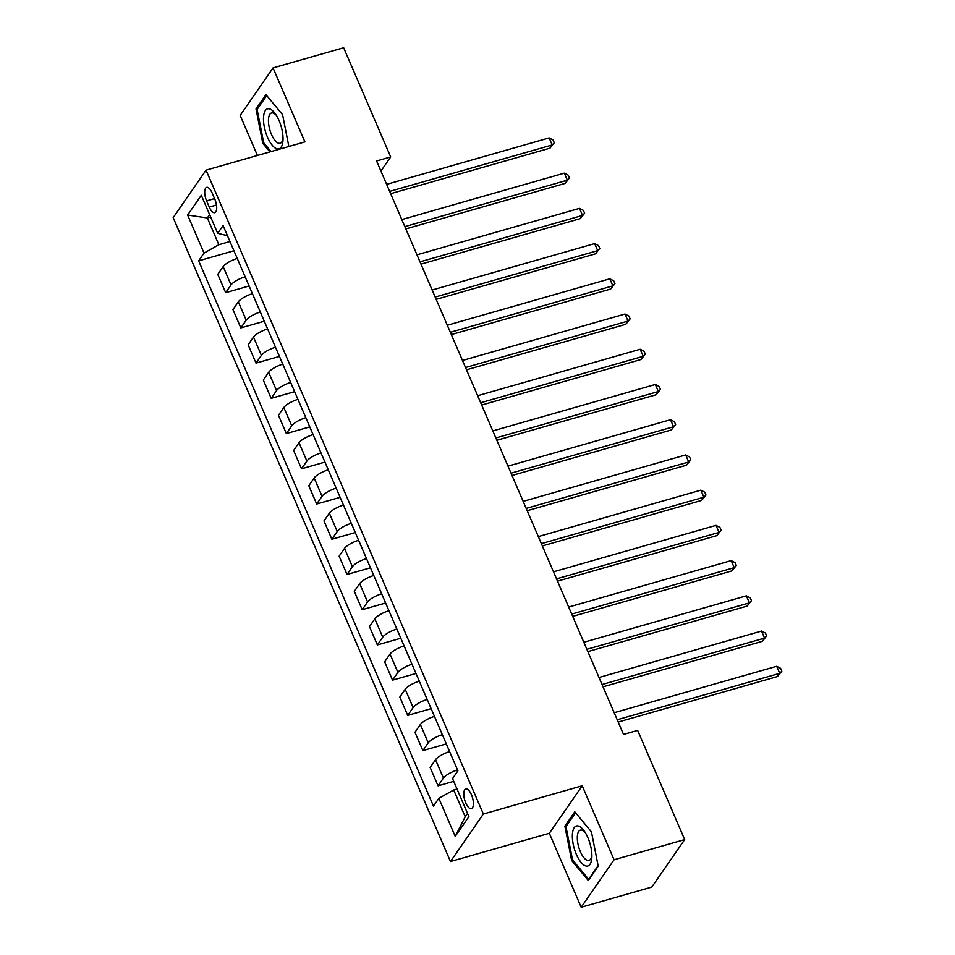 <?xml version="1.0" encoding="UTF-8"?>
<svg xmlns="http://www.w3.org/2000/svg" width="955" height="955" viewBox="0 0 955 955"><rect width="100%" height="100%" fill="white"/><g stroke="black" fill="none" stroke-linecap="round" stroke-linejoin="round"><path stroke-width="1.43" d="M471.436 794.703A10.242 4.059 -105.9 0 0 465.777 788.961A10.242 4.059 -105.9 0 0 465.742 802.916A10.242 4.059 -105.9 0 0 471.4 808.658A10.242 4.059 -105.9 0 0 471.436 794.703M581.189 907.25L614.065 859.763L582.216 785.786L549.328 833.285L581.189 907.25L651.799 887.076L684.675 839.588L637.654 730.396L623.531 734.431L376.568 160.977L390.69 156.942L343.657 47.75L273.046 67.924L240.171 115.412L257.42 155.462M549.328 833.285L450.485 861.529L173.177 217.633L206.053 170.145L483.361 814.03L450.485 861.529M206.614 200.884L209.276 207.08A9.92 3.939 -105.9 0 0 214.756 212.643A9.92 3.939 -105.9 0 0 214.791 199.118L212.117 192.922A9.92 3.939 -105.9 0 0 206.638 187.359A9.92 3.939 -105.9 0 0 206.614 200.884L214.565 198.604M209.646 214.612L207.331 217.955L218.862 244.719L204.012 253.087L198.64 260.846L433.463 806.115L438.846 798.344L453.697 789.988L465.216 816.752L467.532 813.421M204.012 253.087L187.634 215.042L201.314 195.274L217.692 233.318L225.44 235.216L227.039 234.763M438.846 798.344L455.225 836.389L468.905 816.621L452.527 778.588L457.899 770.816L223.076 225.547L217.692 233.318M614.065 859.763L684.675 839.588M582.216 785.786L483.361 814.03M206.053 170.145L304.908 141.901L273.046 67.924M380.914 171.064L390.69 156.942M210.673 217L207.331 217.955L187.634 215.042M229.964 241.543L218.862 244.719M457.027 789.033L453.697 789.988M198.64 260.846L233.927 250.759M237.246 258.459A12.797 3.641 156.7 0 0 223.16 266.6L217.776 274.36L225.667 292.684L249.1 285.987M457.517 769.921A12.797 3.641 156.7 0 0 443.418 778.05L438.047 785.822L453.709 781.345M438.047 785.822L430.156 767.498L435.528 759.738A12.797 3.641 156.7 0 1 449.626 751.597M442.344 734.693A12.797 3.641 156.7 0 0 428.246 742.823L422.874 750.594L446.307 743.897M422.874 750.594L414.983 732.282L420.367 724.511A12.797 3.641 156.7 0 1 434.453 716.381M427.171 699.466A12.797 3.641 156.7 0 0 413.085 707.607L407.701 715.367L431.135 708.67M407.701 715.367L399.823 697.054L405.195 689.283A12.797 3.641 156.7 0 1 419.281 681.154M411.999 664.25A12.797 3.641 156.7 0 0 397.913 672.38L392.541 680.151L415.974 673.454M392.541 680.151L384.65 661.827L390.022 654.068A12.797 3.641 156.7 0 1 404.12 645.926M396.838 629.023A12.797 3.641 156.7 0 0 382.74 637.152L377.368 644.923L400.802 638.226M377.368 644.923L369.478 626.599L374.849 618.84A12.797 3.641 156.7 0 1 388.948 610.699M381.666 593.795A12.797 3.641 156.7 0 0 367.568 601.937L362.196 609.696L385.629 602.999M362.196 609.696L354.305 591.384L359.689 583.612A12.797 3.641 156.7 0 1 373.775 575.483M366.493 558.568A12.797 3.641 156.7 0 0 352.407 566.709L347.023 574.468L370.456 567.783M347.023 574.468L339.132 556.156L344.516 548.397A12.797 3.641 156.7 0 1 358.603 540.255M351.321 523.352A12.797 3.641 156.7 0 0 337.234 531.481L331.851 539.253L355.284 532.556M331.851 539.253L323.972 520.929L329.344 513.169A12.797 3.641 156.7 0 1 343.442 505.028M336.16 488.124A12.797 3.641 156.7 0 0 322.062 496.266L316.69 504.025L340.123 497.328M316.69 504.025L308.799 485.713L314.171 477.942A12.797 3.641 156.7 0 1 328.269 469.812M320.987 452.897A12.797 3.641 156.7 0 0 306.889 461.038L301.517 468.798L324.951 462.101M301.517 468.798L293.627 450.485L298.999 442.714A12.797 3.641 156.7 0 1 313.097 434.585M305.815 417.681A12.797 3.641 156.7 0 0 291.729 425.811L286.345 433.582L309.778 426.885M286.345 433.582L278.454 415.258L283.838 407.499A12.797 3.641 156.7 0 1 297.924 399.357M290.642 382.454A12.797 3.641 156.7 0 0 276.556 390.583L271.172 398.354L294.606 391.657M271.172 398.354L263.293 380.042L268.665 372.271A12.797 3.641 156.7 0 1 282.752 364.142M275.47 347.226A12.797 3.641 156.7 0 0 261.384 355.367L256.012 363.127L279.445 356.43M256.012 363.127L248.121 344.815L253.493 337.043A12.797 3.641 156.7 0 1 267.591 328.914M260.309 312.01A12.797 3.641 156.7 0 0 246.211 320.14L240.839 327.911L264.272 321.214M240.839 327.911L232.948 309.587L238.32 301.828A12.797 3.641 156.7 0 1 252.418 293.686M245.137 276.783A12.797 3.641 156.7 0 0 231.038 284.912L225.667 292.684M455.225 836.389L465.216 816.752M288.852 146.485L282.596 114.707L265.932 94.664L256.024 108.966L262.792 143.31L269.919 151.893M598.212 866.209L591.455 831.865L574.791 811.822L564.883 826.123L571.651 860.467L588.304 880.51L598.212 866.209M263.902 142.987L262.792 143.31M257.778 108.464L256.024 108.966M572.761 860.157L571.651 860.467M566.637 825.621L564.883 826.123M390.655 193.686L549.961 148.168L552.181 144.969L389.664 191.394M549.149 137.914L553.064 139.943L554.27 142.761L552.181 144.969L549.149 137.914L386.632 184.351M554.27 142.761L549.961 148.168M405.827 228.913L565.133 183.396L567.354 180.185L404.836 226.622M564.321 173.142L568.237 175.171L569.443 177.988L567.354 180.185L564.321 173.142L401.804 219.578M569.443 177.988L565.133 183.396M420.988 264.141L580.294 218.623L582.526 215.412L420.009 261.849M579.482 208.369L583.398 210.398L584.615 213.216L582.526 215.412L579.482 208.369L416.965 254.806M584.615 213.216L580.294 218.623M436.16 299.369L595.466 253.839L597.687 250.64L435.17 297.077M594.655 243.597L598.57 245.614L599.788 248.431L597.687 250.64L594.655 243.597L432.138 290.022M599.788 248.431L595.466 253.839M451.333 334.584L610.639 289.067L612.859 285.855L450.342 332.292M609.827 278.812L613.743 280.842L614.96 283.659L612.859 285.855L609.827 278.812L447.31 325.249M614.96 283.659L610.639 289.067M282.978 140.54A20.795 8.249 -105.9 0 0 282.978 140.409A20.795 8.249 -105.9 0 0 275.398 113.884A20.795 8.249 -105.9 0 0 263.532 117.155A20.795 8.249 -105.9 0 0 272.199 145.232A20.795 8.249 -105.9 0 0 282.978 140.54M276.484 115.531A15.746 6.243 -105.9 0 0 271.507 112.965A15.746 6.243 -105.9 0 0 268.474 119.256A15.746 6.243 -105.9 0 0 272.103 135.837A15.746 6.243 -105.9 0 0 280.161 143.25A15.746 6.243 -105.9 0 0 283.026 138.439M271.041 151.57L263.664 142.701L257.11 109.431L266.696 95.584M576.343 854.355A20.795 8.249 -105.9 0 0 586.095 866.042A20.795 8.249 -105.9 0 0 591.837 857.578A20.795 8.249 -105.9 0 0 587.886 837.666A20.795 8.249 -105.9 0 0 584.257 831.053A20.795 8.249 -105.9 0 0 573.215 829.776A20.795 8.249 -105.9 0 0 576.343 854.355M585.343 832.7A15.746 6.243 -105.9 0 0 580.365 830.134A15.746 6.243 -105.9 0 0 580.318 851.585A15.746 6.243 -105.9 0 0 589.02 860.407A15.746 6.243 -105.9 0 0 591.885 855.596M598.105 865.648L588.662 879.28L572.523 859.858L565.969 826.588L575.555 812.741M589.283 879.101L588.662 879.28M466.506 369.812L625.812 324.294L628.032 321.083L465.515 367.52M625 314.04L628.915 316.069L630.121 318.886L628.032 321.083L625 314.04L462.483 360.477M630.121 318.886L625.812 324.294M481.666 405.039L640.984 359.522L643.204 356.311L480.687 402.747M640.16 349.267L644.076 351.285L645.293 354.102L643.204 356.311L640.16 349.267L477.655 395.704M645.293 354.102L640.984 359.522M496.839 440.255L656.145 394.737L658.365 391.526L495.848 437.963M655.333 384.483L659.248 386.512L660.466 389.33L658.365 391.526L655.333 384.483L492.816 430.92M660.466 389.33L656.145 394.737M512.011 475.483L671.317 429.965L673.538 426.754L511.021 473.191M670.505 419.711L674.421 421.74L675.639 424.557L673.538 426.754L670.505 419.711L507.988 466.147M675.639 424.557L671.317 429.965M527.184 510.71L686.49 465.192L688.71 461.981L526.193 508.418M685.678 454.938L689.594 456.968L690.799 459.785L688.71 461.981L685.678 454.938L523.161 501.375M690.799 459.785L686.49 465.192M542.345 545.938L701.662 500.408L703.883 497.209L541.366 543.646M700.851 490.154L704.766 492.183L705.972 495L703.883 497.209L700.851 490.154L538.334 536.591M705.972 495L701.662 500.408M557.517 581.153L716.823 535.636L719.043 532.424L556.538 578.861M716.011 525.381L719.927 527.411L721.144 530.228L719.043 532.424L716.011 525.381L553.494 571.818M721.144 530.228L716.823 535.636M572.69 616.381L731.996 570.863L734.216 567.652L571.699 614.089M731.184 560.609L735.099 562.638L736.317 565.456L734.216 567.652L731.184 560.609L568.667 607.046M736.317 565.456L731.996 570.863M587.862 651.608L747.168 606.079L749.389 602.88L586.871 649.316M746.356 595.836L750.272 597.854L751.49 600.671L749.389 602.88L746.356 595.836L583.839 642.261M751.49 600.671L747.168 606.079M603.035 686.824L762.341 641.306L764.561 638.095L602.044 684.532M761.529 631.052L765.444 633.081L766.65 635.899L764.561 638.095L761.529 631.052L599.012 677.489M766.65 635.899L762.341 641.306M618.195 722.052L777.501 676.534L779.734 673.323L617.216 719.76M776.69 666.28L780.605 668.309L781.823 671.126L779.734 673.323L776.69 666.28L614.184 712.716M781.823 671.126L777.501 676.534M231.038 284.912L223.16 266.6M246.211 320.14L238.32 301.828M261.384 355.367L253.493 337.043M276.556 390.583L268.665 372.271M291.729 425.811L283.838 407.499M306.889 461.038L298.999 442.714M322.062 496.266L314.171 477.942M337.234 531.481L329.344 513.169M352.407 566.709L344.516 548.397M367.568 601.937L359.689 583.612M382.74 637.152L374.849 618.84M397.913 672.38L390.022 654.068M413.085 707.607L405.195 689.283M428.246 742.823L420.367 724.511M443.418 778.05L435.528 759.738M216.475 205.027L209.276 207.08"/></g></svg>

